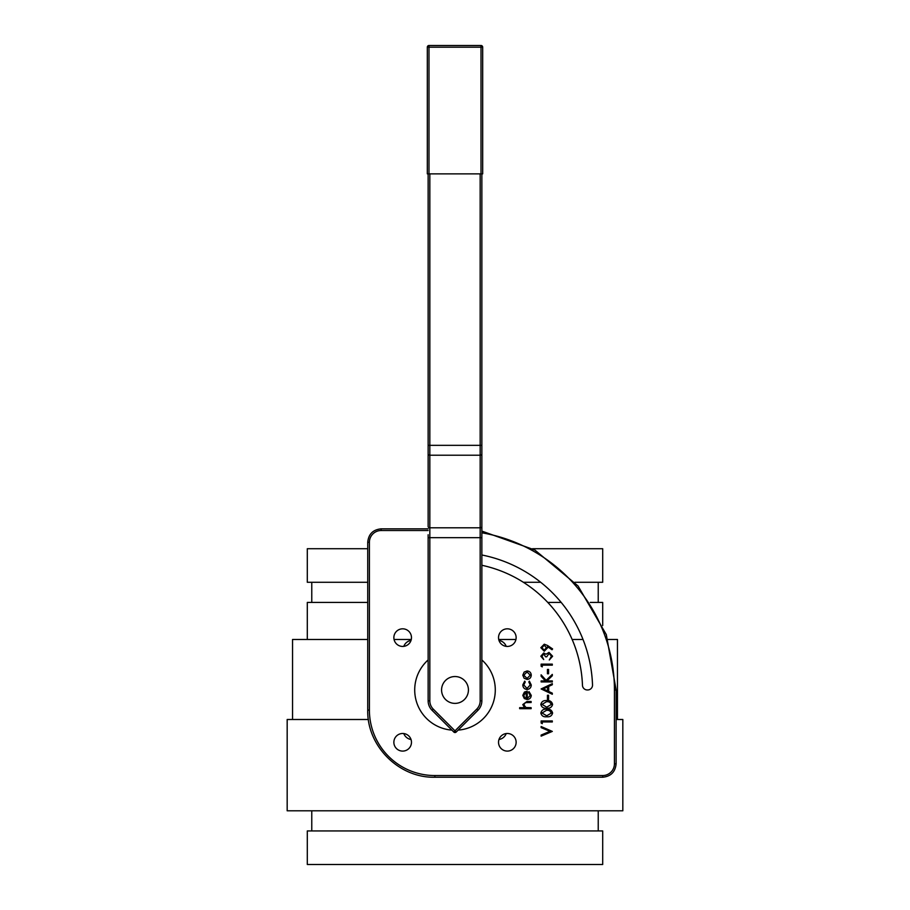<?xml version="1.0" encoding="UTF-8"?>
<svg xmlns="http://www.w3.org/2000/svg" width="910" height="910" viewBox="0 0 910 910"><rect width="100%" height="100%" fill="white"/><g stroke="black" fill="none" stroke-linecap="round" stroke-linejoin="round"><path stroke-width="1.36" d="M481.856 554.986A137.615 137.615 0 0 1 592.524 684.946A4.834 4.834 0 0 1 587.701 689.962L587.291 689.962A4.834 4.834 0 0 1 582.468 685.298A127.548 127.548 0 0 0 481.856 565.269M402.675 733.483A8.804 8.804 0 0 1 410.296 746.689A8.804 8.804 0 0 1 395.042 746.689A8.804 8.804 0 0 1 402.675 733.483M507.325 733.483A8.804 8.804 0 0 1 514.958 746.689A8.804 8.804 0 0 1 499.704 746.689A8.804 8.804 0 0 1 507.325 733.483M507.325 628.821A8.804 8.804 0 0 1 514.958 642.028A8.804 8.804 0 0 1 499.704 642.028A8.804 8.804 0 0 1 507.325 628.821M402.675 628.821A8.804 8.804 0 0 1 410.296 642.028A8.804 8.804 0 0 1 395.042 642.028A8.804 8.804 0 0 1 402.675 628.821M403.778 646.362A9.396 9.396 0 0 1 411.024 640.413M506.222 733.551A9.396 9.396 0 0 1 498.976 739.511M411.024 739.511A9.396 9.396 0 0 1 403.778 733.551M498.976 640.413A9.396 9.396 0 0 1 506.222 646.362M292.542 719.491L292.542 639.48L367.731 639.48M394.064 639.48L411.286 639.48M498.714 639.48L515.936 639.48M572.128 639.48L583.026 639.48M608.005 639.48L617.458 639.48L617.458 719.491M616.115 719.491L622.827 719.491L622.827 810.799L287.173 810.799L287.173 719.491L368.391 719.491M307.307 864.5L602.693 864.5L602.693 830.932L307.307 830.932L307.307 864.5M598.234 830.932L598.234 810.799M602.693 625.568L602.693 602.42L590.26 602.42M307.307 639.48L307.307 602.42L367.731 602.42M547.763 602.42L561.186 602.42M598.234 602.42L598.234 582.286M367.731 548.719L307.307 548.719L307.307 582.286L367.731 582.286M523.364 582.286L540.699 582.286M574.847 582.286L602.693 582.286L602.693 548.719L532.509 548.719M458.117 730.116A40.279 40.279 0 0 0 481.856 659.932M428.144 659.932A40.279 40.279 0 0 0 451.883 730.116M428.144 534.739L428.144 700.814A13.422 13.422 0 0 0 432.079 710.312L453.817 732.049L455 730.855L433.262 709.129A11.75 11.75 0 0 1 429.827 700.814L429.827 537.685L480.173 537.685L480.173 700.814A11.75 11.75 0 0 1 476.738 709.129L455 730.855L456.183 732.049L477.921 710.312A13.422 13.422 0 0 0 481.856 700.814L481.856 173.867M428.144 173.867L428.144 526.56A1.683 1.24 180 0 0 429.827 527.8L429.827 455.216L480.173 455.216L480.173 527.8L429.827 527.8L429.827 537.685L428.144 537.685M456.183 732.049A1.683 1.683 0 0 1 453.817 732.049A1.683 1.683 0 0 0 456.183 732.049M480.173 173.867L480.173 445.343L481.856 445.343L481.856 453.51M481.856 534.739L481.856 537.685L480.173 537.685L480.173 527.8A1.683 1.24 0 0 0 481.856 526.56M427.313 173.867L427.313 47.183L427.313 173.867L482.687 173.867L482.687 47.183L482.687 173.867M482.687 47.183A1.683 1.683 0 0 0 481.015 45.5A1.683 1.683 0 0 1 482.687 47.183L481.015 47.183L481.015 45.5L428.985 45.5L428.985 47.183L427.313 47.183A1.683 1.683 0 0 1 428.985 45.5A1.683 1.683 0 0 0 427.313 47.183A1.683 1.683 0 0 1 428.985 45.5A1.683 1.683 0 0 0 427.313 47.183M441.577 689.962A13.422 13.422 0 0 0 461.711 701.587A13.422 13.422 0 0 0 461.711 678.337A13.422 13.422 0 0 0 441.577 689.962M531.121 708.674L519.644 708.674L519.644 707.673L524.49 707.673L522.795 704.567L526.947 701.508L531.121 701.508L531.121 702.509L525.411 702.622L523.796 704.738L525.969 707.525L531.121 707.673L531.121 708.674M530.257 695.513L528.539 692.499L529.006 691.611L531.258 695.388C531.042 697.936 529.643 699.312 527.049 699.494L524.319 698.562L522.795 695.365L524.41 692.066L527.243 691.179L527.243 698.493L530.257 695.513M526.242 698.391L526.242 692.18L523.796 695.308L524.57 697.413L526.242 698.391M522.795 684.877L524.717 681.135L525.241 681.977L523.796 684.957L527.004 688.449L530.257 684.946L528.824 681.977L529.37 681.135L531.258 684.968C531.121 687.641 529.734 689.143 527.095 689.462C524.387 689.154 522.954 687.63 522.795 684.877M524.149 678.291L522.795 675.174L524.149 672.069L527.049 670.954C529.643 671.193 531.042 672.604 531.258 675.174C531.042 677.768 529.643 679.178 527.049 679.417L524.149 678.291M523.796 675.186L527.061 678.416L530.257 675.186L527.061 671.955L523.796 675.186M552.313 731.413L541.12 736.144L541.12 735.075L549.936 731.344L541.12 727.613L541.12 726.533L552.313 731.413M542.269 723.666L541.12 723.006L541.12 720.947L552.313 720.947L552.313 721.948L542.269 721.948L542.269 723.666M552.597 713.042C551.847 715.863 549.89 717.103 546.717 716.784C543.543 717.114 541.575 715.863 540.836 713.042C541.564 710.187 543.532 708.901 546.717 709.186C549.902 708.901 551.87 710.187 552.597 713.042M546.717 715.783L551.449 713.008L549.526 710.608L546.717 710.187L541.985 713.008L546.717 715.783M552.597 704.431C551.847 707.252 549.89 708.503 546.717 708.173C543.543 708.503 541.575 707.263 540.836 704.431C541.564 701.576 543.532 700.29 546.717 700.575C549.902 700.29 551.87 701.587 552.597 704.431M546.717 707.172L551.449 704.397L549.526 701.997L546.717 701.576L541.985 704.397L546.717 707.172M548.582 699.574L547.433 699.574L547.433 695.263L548.582 695.263L548.582 699.574M541.12 688.95L552.313 683.649L552.313 684.741L548.719 686.39L548.719 691.463L552.313 693.17L552.313 694.262L541.12 688.95M543.304 688.893L547.581 690.917L547.581 686.925L543.304 688.893M552.313 681.931L541.12 681.931L541.12 680.919L545.386 680.919L541.12 676.255L541.12 674.822L546.136 680.327L552.313 674.401L552.313 675.732L546.91 680.919L552.313 680.919L552.313 681.931M548.582 673.753L547.433 673.753L547.433 669.441L548.582 669.441L548.582 673.753M542.269 666.859L541.12 666.211L541.12 664.141L552.313 664.141L552.313 665.142L542.269 665.142L542.269 666.859M541.985 656.201L543.702 659.545L540.836 656.224L543.736 652.948L546.045 654.256L548.98 652.379L552.597 656.246L549.299 659.978L551.449 656.235L549.083 653.38L546.717 656.827L545.568 656.827L543.736 653.96L541.985 656.201M547.558 645.486L552.597 648.932L552.04 649.74L547.49 646.623L547.581 647.806L544.26 651.23L540.836 647.67L544.271 644.2L547.558 645.486M546.432 647.613L544.203 645.201L541.985 647.715L544.203 650.229L546.432 647.613M481.856 532.805A159.432 159.432 0 0 1 614.432 689.962L614.432 763.808A11.75 11.75 0 0 1 602.693 775.547L434.866 775.547A65.452 65.452 0 0 1 369.403 710.096L369.403 542.269A11.75 11.75 0 0 1 381.153 530.519L428.144 530.519M429.827 700.814L428.144 700.814A13.422 13.422 0 0 0 432.079 710.312L433.262 709.129M428.144 453.988A1.683 1.24 180 0 0 429.827 455.216L429.827 445.343L480.173 445.343L480.173 455.216A1.683 1.24 0 0 0 481.856 453.988M476.738 709.129L477.921 710.312A13.422 13.422 0 0 0 481.856 700.814L480.173 700.814M428.144 445.343L429.827 445.343L429.827 173.867M614.432 763.808L616.115 763.808L616.115 689.962L614.432 689.962M616.115 763.808C615.319 771.953 610.849 776.435 602.693 777.231L602.693 775.547M602.693 777.231L434.866 777.231L434.866 775.547M367.731 710.096L369.403 710.096L369.403 542.269L367.731 542.269L367.731 710.096C366.81 745.972 398.989 778.152 434.866 777.231M367.731 542.269C368.527 534.113 372.998 529.643 381.153 528.846L381.153 530.519M428.985 173.867L428.985 47.183L481.015 47.183L481.015 173.867M311.766 830.932L311.766 810.799M311.766 602.42L311.766 582.286M428.144 528.846L381.153 528.846M616.115 689.962L606.299 634.588L578.055 585.96L534.818 550.004L481.856 531.099"/></g></svg>
